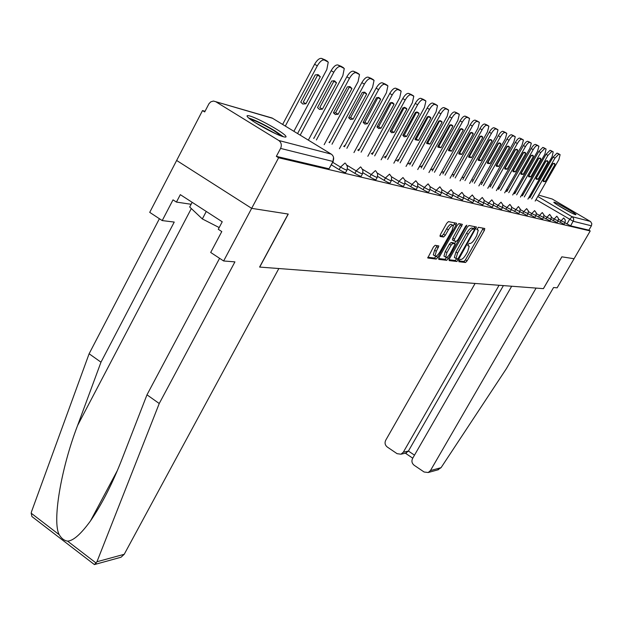 <?xml version="1.0" encoding="UTF-8"?>
<svg xmlns="http://www.w3.org/2000/svg" width="623" height="623" viewBox="0 0 623 623"><rect width="100%" height="100%" fill="white"/><g stroke="black" fill="none" stroke-linecap="round" stroke-linejoin="round"><path stroke-width="0.93" d="M459.112 260.476L458.871 261.722L465.498 262.493L467.071 260.873L484.398 230.315L484.772 228.493L478.363 227.286L476.899 229.622L478.277 230.23L476.665 235.712L475.209 238.29C473.207 241.599 471.518 243.32 470.131 243.468L469.275 243.336L468.161 244.481L467.811 245.664L469.236 246.256L467.639 251.645L466.191 254.207C464.197 257.501 462.5 259.246 461.098 259.425L460.233 259.324L459.112 260.476M575.551 214.701L575.979 214.616C575.777 213.463 557.274 202.88 554.268 202.187L553.792 202.265C553.972 203.402 572.747 214.141 575.551 214.701M283.66 136.803C286.05 137.418 286.65 137.044 285.443 135.682C281.946 131.453 257.533 117.973 249.683 115.956C247.027 115.224 246.373 115.605 247.728 117.093C251.404 121.423 276.347 135.105 283.66 136.803M435.142 245.314L433.413 247.035L427.752 257.992L436.178 259.098L437.876 257.392L456.067 225.059L456.581 223.26L448.443 221.617L446.722 223.322L440.445 234.513L440.111 236.452L443.607 237.013L445.305 235.299L448.396 229.809C450.709 226.133 452.368 224.747 453.373 225.651L452.01 230.44L440.017 251.762C437.673 255.477 435.999 256.871 434.986 255.936L436.326 251.287L438.841 245.953L435.142 245.314M511.685 286.23L412.574 458.489C411.375 461.129 411.896 463.387 414.131 465.249L424.107 472.008L428.219 472.514L430.438 470.583L441.061 467.678L506.39 368.652L553.559 287.53L557.141 287.818L574.063 258.732L561.845 256.824L543.388 288.644L259.721 267.08L288.254 214.071L251.661 208.347L278.613 157.759L590.23 230.954L588.867 230.152L591.398 225.806L573.261 221.29L536.014 199.594M430.438 470.583L536.099 288.091L543.427 288.644L561.884 256.832L574.063 258.732L590.23 230.954M449.471 258.771L449.144 260.601L456.768 261.481L458.372 259.838L476.47 227.013L468.955 225.503L467.328 227.146L449.471 258.771M446.675 260.313L438.748 259.394L439.067 257.533L457.227 225.269L458.902 223.595L462.367 224.35L454.525 239.131L454.027 240.875L456.379 241.35L458.03 239.684L465.615 226.242L466.861 225.176L448.326 258.638L446.675 260.313L444.993 259.277L438.631 258.529M92.118 562.826L94.431 564.602L96.954 561.751L159.239 403.517L234.926 261.878L223.634 260.975L251.661 208.347L176.644 160.461L202.514 110.575L205.037 111.268M278.613 157.759L276.347 156.357L280.576 148.414C281.954 145.136 281.355 142.488 278.769 140.487L215.76 101.713L213.479 101.043L210.769 101.845L208.978 103.698L204.694 111.93L202.514 110.575M588.867 230.152L570.621 225.845L564.905 222.761M552.235 199.025L538.599 195.085L552.235 199.025L590.604 221.601L591.827 223.712L591.398 225.806M346.956 170.165L345.734 172.415C345.617 173.007 343.421 172.073 339.146 169.62L331.389 164.861M362.461 173.895L361.254 176.107C361.114 176.644 358.988 175.733 354.869 173.365L347.432 168.817M377.219 177.446L376.027 179.619C375.864 180.109 373.808 179.222 369.836 176.94L362.905 172.711M391.283 180.826L390.107 182.967C389.928 183.419 387.927 182.539 384.103 180.343L377.624 176.402M404.701 184.058L403.533 186.16C403.346 186.573 401.407 185.716 397.708 183.59L391.657 179.915M417.511 187.141L416.366 189.213C416.164 189.587 414.279 188.746 410.705 186.69L405.036 183.255M429.769 190.093L428.632 192.125C428.422 192.468 426.584 191.643 423.126 189.657L417.823 186.441M441.489 192.912L440.375 194.913L430.041 189.485M452.726 195.614L451.62 197.584L441.73 192.39M463.489 198.207L462.406 200.139L452.937 195.17M473.823 200.692L472.756 202.6L463.676 197.834M483.752 203.082L482.693 204.951L473.986 200.388M493.291 205.38L492.248 207.218L483.884 202.833M502.473 207.591L501.445 209.398L493.4 205.185M511.304 209.717L510.292 211.493L502.551 207.443M519.816 211.765L518.819 213.518L511.358 209.616M528.016 213.744L527.035 215.465L511.779 207.412M543.575 217.482L542.617 219.156L535.928 215.651L534.962 217.341L528.055 213.728M550.95 219.257L550.008 220.9L543.552 217.528M558.083 220.978L557.149 222.598L550.911 219.335M564.975 222.637L564.056 224.233L558.021 221.079M276.347 156.357L329.006 168.794L333.204 161.505M458.894 260.905L463.87 261.489L465.443 259.869L483.238 228.205M473.675 228.843L474.781 226.601M449.035 259.752L455.117 260.461L456.682 258.895M457.43 258.989L458.559 257.836L474.017 230.502L474.368 229.287L473.371 229.038C471.977 229.155 470.256 230.892 468.216 234.264L457.586 253.07L455.997 258.467L457.43 258.989M472.686 228.236L474.274 229.202M455.039 257.875L454.338 257.439L455.927 252.05L466.549 233.243C468.582 229.879 470.303 228.135 471.704 228.026L472.608 228.189M452.571 239.98L452.828 238.087L460.646 223.922M455.857 241.265L454.564 243.562M446.8 257.338L448.326 258.638M446.956 252.572L445.616 257.151C446.59 258.023 448.217 256.653 450.499 253.031L455.148 243.951L452.789 243.492L451.122 245.174L446.956 252.572L445.266 251.528L443.934 256.108L444.534 256.481M453.435 242.869L454.985 243.819M445.266 251.528L449.432 244.13L451.091 242.456L453.295 242.783M444.993 259.277L446.644 257.603M433.927 255.274L433.273 254.877L434.613 250.22L437.073 245.587M452.742 225.269L451.644 224.599C450.639 223.696 448.981 225.074 446.668 228.75L448.396 229.809M439.963 235.642L441.878 235.946L443.584 234.24L446.668 228.75M453.396 225.705L454.845 222.824M427.806 257.26L434.472 258.039L436.295 256.108M545.211 181.566L555.015 164.417L554.774 163.678L552.944 163.639L543.1 180.872L543.318 181.542L545.211 181.566L543.388 180.499L553.053 163.584M535.173 201.065L558.862 159.636L560.108 154.66L558.847 154.154L554.961 158.117L531.629 198.971M529.799 197.896L553.115 157.051L557.001 153.094L558.364 153.655M553.341 163.444L555.015 164.417M538.108 179.253L548.053 161.816L547.804 161.077L545.912 161.014L535.92 178.544L536.146 179.206L538.108 179.253L536.255 178.17L546.083 160.929M527.922 199.111L551.978 156.957L553.216 151.895L551.908 151.373L547.944 155.392L524.262 196.946M522.409 195.848L546.067 154.309L550.039 150.291L551.448 150.875M546.324 160.82L548.053 161.816M530.765 176.862L540.857 159.13L540.608 158.382L538.638 158.304L528.499 176.13L528.732 176.8L530.765 176.862L528.88 175.764L538.887 158.18M520.431 197.094L544.86 154.193L546.091 149.037L544.743 148.492L540.686 152.58L516.646 194.851M514.762 193.737L538.786 151.475L542.835 147.394L544.3 148.001M539.074 158.102L540.857 159.13M441.061 467.678L437.455 469.968M475.084 283.449L385.692 440.29C384.516 442.922 385.03 445.157 387.233 446.995L397.069 453.669L400.947 454.206L403.307 452.22L408.415 451.052L405.799 453.085M499.054 285.272L403.307 452.22M503.407 285.607L408.415 451.052L414.49 455.156M223.634 260.975L210.699 252.463L221.788 231.561L218.276 229.28L222.24 221.788L180.32 194.656L176.441 202.086L173.015 199.858L162.221 220.581L174.238 222.068L100.981 362.181L89.112 353.763L31.563 511.576L31.181 513.196L31.929 516.56L38.003 521.233M100.981 362.181L77.587 425.501C60.735 469.368 52.153 522.066 59.247 534.744C61.482 538.498 64.247 540.624 67.541 541.114C73.218 540.881 80.865 534.16 90.475 520.945C102.102 503.929 112.716 483.035 122.326 458.279L146.981 394.818L219.592 258.311M162.221 220.581L149.722 212.357L176.644 160.461L251.661 208.347L288.138 214.047L259.596 267.072L278.839 268.529L124.226 554.291L121.033 557.235L119.787 557.577M89.112 353.763L159.402 218.72M159.239 403.517L146.981 394.818M176.441 202.086L191.113 204.274M558.769 205.808L570.263 212.303M571.509 212.934L557.593 205.068M250.103 119.125C255.765 120.745 263.654 124.553 273.762 130.55L281.635 136.157M275.942 133.82L255.22 122.63M283.372 136.717L274.969 130.877C264.269 124.507 255.508 120.2 248.67 117.973M192.149 202.304L189.688 207L202.335 218.938L219.179 227.566M206.275 211.454L202.335 218.938M523.164 174.393L533.413 156.35L533.156 155.602L531.123 155.493L520.828 173.638L521.062 174.3L523.164 174.393L521.256 173.28L531.435 155.345M512.682 195.007L537.493 151.334L538.934 146.257L537.322 145.517C536.278 145.447 534.9 146.826 533.179 149.66L508.765 192.686M506.857 191.557L531.248 148.547C532.961 145.712 534.347 144.334 535.391 144.404L536.901 145.027M531.575 155.283L533.413 156.35M515.307 171.839L525.711 153.476L525.454 152.721L523.343 152.588L512.885 171.052L513.118 171.714L515.307 171.839L513.368 170.702L523.725 152.409M504.661 192.857L529.877 148.375L531.326 143.204L529.643 142.433C528.569 142.356 527.159 143.757 525.415 146.646L500.612 190.451M498.673 189.299L523.445 145.509C525.189 142.628 526.606 141.226 527.681 141.304L529.254 141.951M523.818 152.378L525.711 153.476M507.169 169.199L517.736 150.493L517.472 149.746L515.283 149.582L504.661 168.381L504.895 169.035L507.169 169.199L505.198 168.039L515.743 149.372M496.367 190.622L521.988 145.315L523.437 140.05L521.692 139.241C520.579 139.155 519.138 140.58 517.363 143.516L492.17 188.13M490.2 186.962L515.369 142.363C517.145 139.427 518.585 138.002 519.699 138.088L521.326 138.765M515.782 149.356L517.736 150.493M498.735 166.458L509.474 147.41L509.201 146.662L506.927 146.46L496.134 165.609L496.375 166.263L498.735 166.458L496.733 165.282L507.465 146.234L509.474 147.41M487.77 188.317L513.819 142.145L515.268 136.78L513.453 135.931C512.308 135.837 510.829 137.294 509.022 140.276L483.417 185.732M481.415 184.54L506.99 139.108C508.796 136.118 510.276 134.669 511.428 134.763L513.118 135.464M489.997 163.615L500.908 144.217L500.635 143.469L498.268 143.228L487.303 162.735L487.544 163.382L489.997 163.615L487.965 162.416L498.859 142.986M478.853 185.927L505.346 138.851L506.795 133.384L504.91 132.504C503.719 132.403 502.208 133.875 500.37 136.92L474.344 183.24M472.312 182.025L498.307 135.728C500.144 132.683 501.663 131.212 502.854 131.313L504.607 132.045M498.867 143.025L500.908 144.217M480.933 160.664L492.022 140.899L491.742 140.152L489.281 139.871L478.129 159.761L478.378 160.391L480.933 160.664L478.869 159.449L489.927 139.614M469.61 183.442L496.554 135.44L498.011 129.872L496.048 128.945C494.818 128.836 493.26 130.332 491.391 133.439L464.929 180.654M462.866 179.424L489.296 132.216C491.165 129.117 492.723 127.622 493.953 127.738L495.776 128.494M489.951 139.684L492.022 140.899M471.518 157.611L482.802 137.449L482.521 136.71L479.951 136.39L468.613 156.661L468.854 157.284L471.518 157.611L469.423 156.373L480.66 136.118M460.023 180.872L487.435 131.897L488.891 126.22L486.836 125.246C485.566 125.13 483.978 126.648 482.07 129.818L455.164 177.968M468.621 156.685L469.423 156.373M453.061 176.714L479.944 128.579C481.844 125.418 483.432 123.891 484.71 124.016L486.61 124.81M480.683 136.219L482.802 137.449M461.744 154.434L473.215 133.875L472.935 133.143L470.256 132.769L458.723 153.453L458.964 154.052L461.744 154.434L459.61 153.172L471.035 132.481M450.055 178.201L477.958 128.213L479.414 122.427L477.273 121.407C475.949 121.275 474.321 122.824 472.382 126.056L445.009 175.188M458.738 153.499L459.61 153.172M442.867 173.91L470.217 124.795C472.156 121.571 473.784 120.021 475.108 120.153L477.086 120.979M471.066 132.621L473.215 133.875M451.582 151.124L463.247 130.152L462.967 129.436L460.171 129L448.443 150.104L448.677 150.696L451.582 151.124L449.409 149.847L461.02 128.704M439.698 175.437L468.099 124.39L469.563 118.487L467.328 117.412C465.957 117.272 464.283 118.845 462.305 122.139L434.449 172.291M448.467 150.182L449.409 149.847M432.276 170.99L460.101 120.862C462.079 117.568 463.753 115.995 465.124 116.143L467.18 116.999M461.067 128.875L463.247 130.152M441.006 147.69L452.882 126.282L452.602 125.581L449.674 125.083L437.743 146.631L437.969 147.192L441.006 147.69L438.802 146.382L450.6 124.771M428.928 172.555L457.85 120.41L459.315 114.391L456.971 113.261C455.553 113.106 453.832 114.702 451.815 118.066L423.461 169.277M437.774 146.732L438.802 146.382M421.249 167.953L449.572 116.758C451.589 113.402 453.303 111.797 454.735 111.961L456.877 112.856M450.663 124.982L452.882 126.282M430.002 144.115L442.089 122.248L441.816 121.571L438.748 121.002L426.599 143.002L426.817 143.539L430.002 144.115L427.752 142.784L439.745 120.683M417.714 169.557L447.182 116.267L448.638 110.123L446.185 108.932C444.713 108.76 442.945 110.388 440.889 113.822L412.021 166.139M426.638 143.142L427.752 142.784M409.77 164.784L438.608 112.498C440.656 109.064 442.423 107.436 443.911 107.608L446.146 108.542M439.822 120.924L442.089 122.248M418.531 140.385L430.836 118.051L430.571 117.389L427.355 116.75L414.98 139.233L415.191 139.731L418.531 140.385L416.242 139.03L428.437 116.423M406.025 166.442L436.053 111.945L437.517 105.676L434.947 104.415C433.413 104.236 431.591 105.894 429.496 109.399L400.091 162.868M415.043 139.396L416.242 139.03M397.801 161.489L427.176 108.044C429.27 104.539 431.085 102.881 432.627 103.068L434.963 104.049M428.531 116.703L430.836 118.051M406.57 136.499L419.1 113.666L418.843 113.043L415.463 112.311L402.863 135.292L404.179 136.787L406.57 136.499L404.241 135.113L416.639 111.976M393.845 163.187L424.458 107.444L425.914 101.035L423.219 99.711C421.615 99.509 419.746 101.199 417.612 104.789L387.654 159.457M402.941 135.495L404.241 135.113M385.318 158.055L415.245 103.402C417.379 99.82 419.248 98.13 420.852 98.333L423.305 99.361M416.756 112.296L419.1 113.666M394.079 132.434L406.85 109.095L406.601 108.503L403.05 107.678L390.208 131.18L391.571 132.707L394.079 132.434L391.711 131.025L404.327 107.327M381.128 159.807L412.348 102.74L413.804 96.199L410.97 94.789C409.303 94.571 407.38 96.3 405.199 99.968L374.664 155.898M390.302 131.414L391.711 131.025M372.289 154.465L402.785 98.551C404.966 94.891 406.889 93.17 408.556 93.388L411.125 94.462M404.459 107.693L406.85 109.095M381.035 128.198L394.048 104.314L392.607 102.631L390.076 102.826L376.985 126.882L378.659 128.533L381.035 128.198L378.613 126.757L391.454 102.484M367.843 156.272L399.693 97.827L401.15 91.145L398.159 89.65C396.423 89.416 394.445 91.176 392.217 94.922L361.083 152.183M377.102 127.154L378.613 126.757M358.661 150.719L389.757 93.481C391.984 89.735 393.97 87.983 395.706 88.217L398.393 89.346M391.61 102.881L394.048 104.314M367.391 123.759L380.653 99.314L378.893 97.492L376.494 97.756L363.154 122.381L364.876 124.078L367.391 123.759L364.922 122.287L377.982 97.406M353.95 152.58L386.455 92.687L387.911 85.865L384.765 84.269C382.95 84.019 380.91 85.81 378.628 89.65L346.879 148.29M363.287 122.692L364.922 122.287M344.41 146.794L376.121 88.178C378.395 84.346 380.443 82.555 382.265 82.812L385.084 83.996M378.169 97.85L380.653 99.314M353.101 119.118L366.628 94.073L364.805 92.204L362.267 92.445L348.662 117.669L350.438 119.414L353.101 119.118L350.585 117.615L364.097 92.586L363.879 92.095M339.41 148.718L372.601 87.306L374.049 80.336L370.732 78.638C368.832 78.358 366.721 80.188 364.393 84.121L331.997 144.217M348.818 118.02L350.585 117.615M329.481 142.69L361.838 82.625C364.167 78.693 366.277 76.87 368.177 77.151L371.137 78.389M364.097 92.586L366.628 94.073M338.125 114.25L351.925 88.583L350.048 86.659L347.354 86.877L333.469 112.732L335.299 114.523L338.125 114.25L335.563 112.716L349.339 87.064L349.098 86.527M324.17 144.676L358.069 81.668L359.518 74.55L356.013 72.727C354.028 72.432 351.847 74.293 349.472 78.327L316.398 139.949M333.655 113.113L335.563 112.716M313.836 138.384L346.855 76.793C349.238 72.766 351.419 70.905 353.405 71.209L356.52 72.517M349.339 87.064L351.925 88.583M322.41 109.142L336.498 82.82L334.559 80.842L331.693 81.029L317.528 107.553L319.42 109.391L322.41 109.142L319.794 107.569L333.858 81.27L333.578 80.686M308.354 140.136L342.829 75.749L344.278 68.483L340.555 66.529C338.484 66.202 336.225 68.109 333.796 72.237L300.193 135.152M297.576 133.556L331.132 70.672C333.562 66.544 335.82 64.644 337.9 64.971L341.186 66.357M333.858 81.27L336.498 82.82M305.909 103.776L320.284 76.769L318.291 74.737L315.238 74.885L300.769 102.102L302.778 104.01L305.909 103.776L303.237 102.172L317.598 75.181L317.271 74.542M293.9 131.313L326.818 69.527L328.259 62.105L324.318 60.01C322.138 59.652 319.809 61.599 317.309 65.836L285.311 126.072M282.64 124.436L314.592 64.239C317.084 59.995 319.42 58.056 321.6 58.414L325.066 59.878M317.598 75.181L320.284 76.769M278.769 140.487L331.28 154.13L272.111 118.012L215.76 101.713M566.946 223.969L569.578 219.405L572.124 216.679L590.316 221.406M530.64 196.424L529.752 195.902M529.028 197.436L532.424 193.301L531.45 192.935M537.805 196.463L572.716 217.123L573.635 218.72L573.658 220.231L570.621 225.845M339.146 169.62L340.524 167.081L332.76 162.323M354.869 173.365L356.216 170.897L346.941 165.227M369.836 176.94L371.16 174.526L362.555 169.285M384.103 180.343L385.396 177.983L377.398 173.124M397.708 183.59L398.977 181.285L391.532 176.768M410.705 186.69L411.951 184.439L405.005 180.234M423.126 189.657L424.349 187.461L417.862 183.536M435.018 192.491L436.217 190.342L430.143 186.682M446.403 195.209L447.579 193.107L441.894 189.68M457.321 197.81L458.481 195.754L453.147 192.554M467.803 200.31L468.94 198.293L463.933 195.295M477.864 202.716L478.978 200.738L474.282 197.919M487.536 205.022L488.634 203.082L484.211 200.442M496.835 207.241L497.917 205.341L493.759 202.857M505.79 209.375L506.849 207.514L502.94 205.177M514.419 211.438L518.437 206.548L520.189 208.978L519.855 211.695M522.736 213.424L523.756 211.625L520.283 209.562M530.757 215.332L531.762 213.572L528.491 211.625M538.498 217.178L539.487 215.449L536.403 213.619M545.974 218.969L546.947 217.263L544.035 215.535M553.201 220.69L554.159 219.016L551.41 217.388M560.186 222.356L561.136 220.713L558.535 219.171M565.006 222.59L561.136 220.713L563.737 217.941L565.326 220.106L565.006 222.59M521.801 195.49L523.367 194.174M558.115 220.924L554.159 219.016L556.822 216.197L558.434 218.4L558.115 220.924M550.981 219.203L546.947 217.263L549.665 214.405L551.308 216.648L550.981 219.203M543.606 217.427L539.487 215.449L542.267 212.544L543.934 214.826L543.606 217.427M535.967 215.581L531.762 213.572L534.604 210.613L536.302 212.949L535.967 215.581M528.055 213.673L523.756 211.625L526.661 208.619L528.39 210.995L528.055 213.673M511.351 209.639L506.849 207.514L509.894 204.406L511.685 206.883L511.351 209.639M502.52 207.506L497.917 205.341L501.032 202.179L502.854 204.71L502.52 207.506M493.346 205.286L488.634 203.082L491.827 199.866L493.681 202.452L493.346 205.286M483.806 202.981L478.978 200.738L482.264 197.46L484.149 200.1L483.806 202.981M473.885 200.583L468.94 198.293L472.304 194.952L474.228 197.662L473.885 200.583M463.559 198.091L458.481 195.754L461.939 192.351L463.894 195.116L463.559 198.091M452.796 195.49L447.579 193.107L451.138 189.633L453.131 192.468L452.796 195.49M441.567 192.772L436.217 190.342L439.877 186.799L441.902 189.711L441.567 192.772M429.854 189.937C429.644 190.272 427.806 189.447 424.349 187.461L428.118 183.847L430.182 186.83L429.854 189.937M417.605 186.97C417.41 187.344 415.525 186.495 411.951 184.439L415.829 180.756L417.807 183.38L417.605 186.97M404.802 183.871C404.615 184.276 402.676 183.411 398.977 181.285L402.98 177.524L404.997 180.226L404.802 183.871M391.392 180.623C391.221 181.067 389.219 180.187 385.396 177.983L389.523 174.144L391.587 176.924L391.392 180.623M375.942 171.107L377.655 173.934L377.343 177.22C377.188 177.703 375.124 176.807 371.16 174.526L375.42 170.601M361.192 167.447L362.898 170.32L362.594 173.646C362.461 174.175 360.335 173.256 356.216 170.897L360.624 166.878M345.695 163.6L347.4 166.528L347.104 169.884C346.995 170.468 344.799 169.534 340.524 167.081L345.08 162.969M514.224 193.426L515.696 192.094M506.39 191.284L507.745 189.984M498.291 189.073L499.49 187.85M489.896 186.783L490.908 185.693M481.213 184.416L481.976 183.536M472.203 181.963L472.655 181.418M329.006 168.794L332.97 161.458L280.576 148.414M333.546 157.385L332.97 161.458C334.263 158.429 333.702 155.984 331.28 154.13L331.786 154.481M215.729 101.697L272.586 118.3M467.818 245.298L468.769 245.875M476.891 229.287L477.833 229.856M482.755 229.319L484.398 230.315M465.443 259.869L467.071 260.873M463.87 261.489L465.498 262.493M474.298 227.738L475.956 228.75M456.893 258.919L458.372 259.838M455.117 260.461L456.768 261.481M471.704 228.026L473.371 229.038M466.549 233.243L468.216 234.264M455.927 252.05L457.586 253.07M460.156 225.09L461.853 226.133M452.828 238.087L454.525 239.131M452.493 239.972L454.05 240.93M465.778 225.962L466.51 226.406M451.091 242.456L452.789 243.492M449.432 244.13L451.122 245.174M436.614 246.653L438.335 247.713M434.613 250.22L436.326 251.287M443.584 234.24L445.305 235.299M441.878 235.946L443.607 237.013M454.346 224.007L456.067 225.059M436.17 256.333L437.876 257.392M434.472 258.039L436.178 259.098M553.115 157.051L554.961 158.117M557.001 153.094L558.847 154.154M558.27 153.601L560.108 154.66M546.067 154.309L547.944 155.392M550.039 150.291L551.908 151.373M551.347 150.821L553.216 151.895M538.786 151.475L540.686 152.58M542.835 147.394L544.743 148.492M544.191 147.939L546.091 149.037M31.181 513.196L59.247 534.744M67.541 541.114L96.199 563.114M96.954 561.751L124.226 554.291M191.323 208.549L77.587 425.501M531.248 148.547L533.179 149.66M535.391 144.404L537.322 145.517M536.792 144.964L538.724 146.078M523.445 145.509L525.415 146.646M527.681 141.304L529.643 142.433M529.137 141.888L531.092 143.01M515.369 142.363L517.363 143.516M519.699 138.088L521.692 139.241M521.21 138.695L523.195 139.84M506.99 139.108L509.022 140.276M511.428 134.763L513.453 135.931M512.994 135.393L515.011 136.554M498.307 135.728L500.37 136.92M502.854 131.313L504.91 132.504M504.474 131.967L506.522 133.151M489.296 132.216L491.391 133.439M493.953 127.738L496.048 128.945M495.635 128.408L497.722 129.615M479.944 128.579L482.07 129.818M484.71 124.016L486.836 125.246M486.454 124.717L488.58 125.947M470.217 124.795L472.382 126.056M475.108 120.153L477.273 121.407M476.922 120.885L479.079 122.131M460.101 120.862L462.305 122.139M465.124 116.143L467.328 117.412M467.009 116.898L469.205 118.168M449.572 116.758L451.815 118.066M454.735 111.961L456.971 113.261M456.698 112.747L458.925 114.048M438.608 112.498L440.889 113.822M443.911 107.608L446.185 108.932M445.951 108.433L448.225 109.749M427.176 108.044L429.496 109.399M432.627 103.068L434.947 104.415M434.761 103.924L437.073 105.271M415.245 103.402L417.612 104.789M420.852 98.333L423.219 99.711M423.079 99.228L425.439 100.599M402.785 98.551L405.199 99.968M408.556 93.388L410.97 94.789M410.884 94.322L413.283 95.724M389.757 93.481L392.217 94.922M395.706 88.217L398.159 89.65M398.144 89.198L400.589 90.623M376.121 88.178L378.628 89.65M382.265 82.812L384.765 84.269M384.812 83.84L387.304 85.289M361.838 82.625L364.393 84.121M368.177 77.151L370.732 78.638M370.849 78.218L373.387 79.705M346.855 76.793L349.472 78.327M353.405 71.209L356.013 72.727M356.208 72.33L358.801 73.849M331.132 70.672L333.796 72.237M337.9 64.971L340.555 66.529M340.843 66.155L343.491 67.705M314.592 64.239L317.309 65.836M321.6 58.414L324.318 60.01M324.692 59.66L327.402 61.241M523.382 194.135L522.315 193.776M515.774 191.962L514.598 191.635M507.893 189.727L506.608 189.423M499.739 187.414L498.322 187.157M491.29 185.023L489.74 184.821M482.537 182.547L480.824 182.422M473.457 179.992L471.564 179.969M464.034 177.337L461.931 177.462M454.245 174.596L451.893 174.915M444.074 171.753L441.403 172.376M433.483 168.802L430.446 169.892M422.472 165.749L419.536 166.925M410.985 162.58L408.182 163.833M399.008 159.301L396.36 160.625M386.501 155.898L384.033 157.276M373.426 152.378L371.176 153.795M359.736 148.741L357.75 150.159M345.383 145.003L343.709 146.374M330.291 141.187L329.022 142.41M314.35 137.426L313.642 138.267M454.338 257.439L455.997 258.467M452.329 239.832L454.027 240.875M443.934 256.108L445.616 257.151M433.273 254.877L434.986 255.936M554.112 163.296L554.774 163.678M547.103 160.664L547.804 161.077M539.861 157.954L540.608 158.382M400.947 454.206L406.453 452.937M412.745 458.185L405.363 453.186M428.219 472.514L438.514 469.672M117.241 470.77L90.475 520.945M94.673 564.5L121.033 557.235M94.431 564.602L31.929 516.56M532.361 155.143L533.156 155.602M524.605 152.23L525.454 152.721M516.568 149.224L517.472 149.746M508.243 146.101L509.201 146.662M499.607 142.869L500.635 143.469M490.644 139.513L491.742 140.152M481.338 136.024L482.521 136.71M471.666 132.403L472.935 133.143M461.604 128.642L462.967 129.436M451.138 124.725L452.602 125.581M440.227 120.644L441.816 121.571M428.85 116.384L430.571 117.389M416.982 111.945L418.843 113.043M404.576 107.312L406.601 108.503M391.61 102.468L393.814 103.768M378.036 97.406L380.443 98.823M363.91 92.157L366.449 93.652M349.192 86.722L351.777 88.24M333.757 81.021L336.389 82.579M317.535 75.048L320.23 76.645"/></g></svg>
